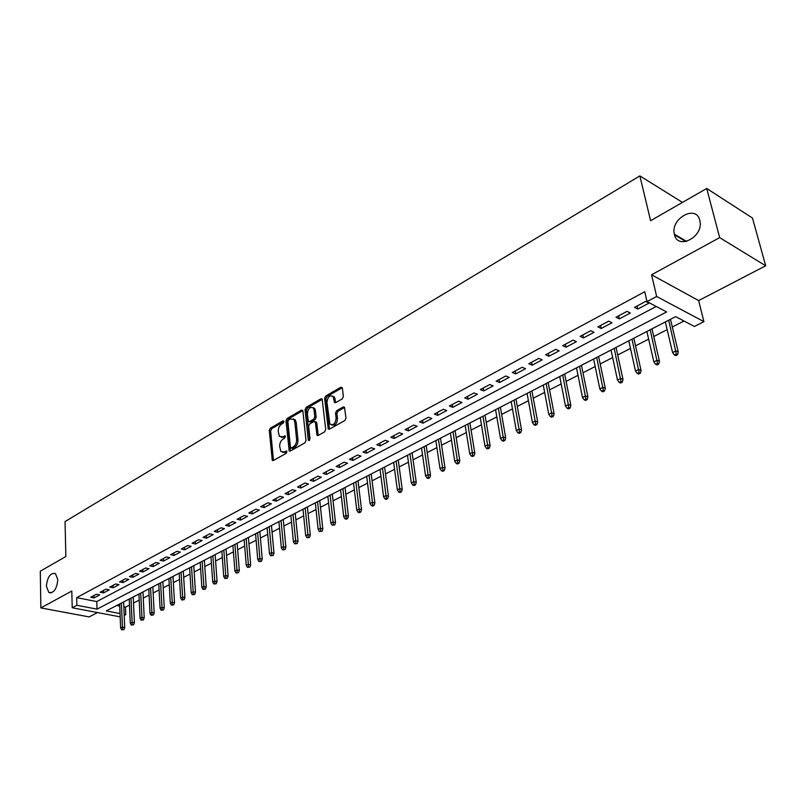 <?xml version="1.0" encoding="UTF-8"?>
<svg xmlns="http://www.w3.org/2000/svg" width="806" height="806" viewBox="0 0 806 806"><rect width="100%" height="100%" fill="white"/><g stroke="black" fill="none" stroke-linecap="round" stroke-linejoin="round"><path stroke-width="1.21" d="M283.974 421.478L283.027 420.843L270.322 428.228L269.285 430.515L272.307 460.387L273.345 460.528L286.221 453.325L286.745 451.138L284.317 451.975L280.891 451.501L279.692 446.484C279.622 443.199 280.74 440.731 283.057 439.079L284.72 438.132L285.253 435.965L282.835 436.812L279.4 436.348L278.241 431.432C278.171 428.177 279.289 425.719 281.586 424.057L283.249 423.09L283.974 421.478M674.441 234.496C677.524 250.414 703.588 237.035 699.971 221.096L699.799 220.3C696.223 204.15 670.219 218.638 674.37 234.163L674.441 234.496M46.385 586.184L48.803 592.501C53.77 593.377 56.773 589.146 57.81 579.786L55.453 573.57C50.476 572.623 47.453 576.824 46.385 586.184M342.268 398.869L343.366 396.461L342.369 388.099L340.867 387.202L325.695 396.028L324.606 398.406L328.254 428.953L329.463 429.155L344.847 420.551L345.965 418.133L344.484 407.181L343.225 406.949L336.646 410.697L335.538 413.095L336.122 418.153C335.397 423.785 333.331 425.749 329.916 424.037L326.964 402.426C327.72 396.794 329.785 394.849 333.17 396.592L334.47 402.426L335.699 402.637L342.268 398.869M706.721 188.473L752.472 218.053L765.7 265.789L719.657 237.629L706.721 188.473L650.603 220.703L639.863 175.899L65.044 521.563L65.86 556.513L40.3 571.192L40.854 607.915L71.794 591.03L72.218 607.764L76.882 605.286L76.681 597.629L644.729 291.752L647.017 301.625L656.658 296.487L703.92 321.654L694.409 326.47L675.63 316.637L106.271 610.908L120.034 613.547M719.657 237.629L651.55 274.775L656.658 296.487M302.885 411.01L301.484 410.103L287.047 418.505L285.989 420.813L289.203 450.897L290.291 451.048L304.92 442.877L305.998 440.519L302.885 411.01M306.129 407.403L320.929 398.799L322.128 398.99L325.725 429.467L324.627 431.855L318.179 435.462L317 435.27L315.398 422.415L313.957 421.488L309.746 423.885L308.668 426.243L310.008 438.796L308.446 440.328L308.245 439.784L305.061 409.75L306.129 407.403L307.489 407.876L322.279 399.282L320.929 398.799M40.854 607.915L89.144 616.912L97.516 612.57M96.357 594.264L90.675 597.286L94.03 597.951L99.712 594.929L96.357 594.264M105.929 589.156L100.176 592.229L103.521 592.904L109.294 589.841L105.929 589.156M115.641 583.977L109.797 587.09L113.162 587.786L119.006 584.682L115.641 583.977M125.494 578.728L119.57 581.892L122.935 582.597L128.859 579.443L125.494 578.728M135.489 573.398L129.474 576.602L132.849 577.328L138.864 574.124L135.489 573.398M145.634 567.988L139.529 571.242L142.904 571.978L149.009 568.734L145.634 567.988M155.931 562.507L149.735 565.802L153.11 566.558L159.306 563.263L155.931 562.507M166.379 556.936L160.092 560.291L163.477 561.057L169.764 557.712L166.379 556.936M176.977 551.284L170.6 554.689L173.985 555.465L180.373 552.08L176.977 551.284M187.738 545.541L181.269 548.997L184.655 549.803L191.143 546.357L187.738 545.541M198.669 539.718L192.09 543.224L195.495 544.04L202.074 540.544L198.669 539.718M209.772 533.804L203.092 537.36L206.487 538.196L213.167 534.65L209.772 533.804M221.035 527.799L214.255 531.416L217.66 532.272L224.441 528.665L221.035 527.799M232.481 521.694L225.589 525.371L228.995 526.237L235.886 522.58L232.481 521.694M244.107 515.497L237.105 519.225L240.52 520.122L247.513 516.404L244.107 515.497M255.915 509.201L248.802 512.989L252.218 513.906L259.33 510.127L255.915 509.201M267.914 502.803L260.691 506.662L264.106 507.589L271.33 503.76L267.914 502.803M280.105 496.305L272.76 500.224L276.176 501.181L283.521 497.282L280.105 496.305M292.487 489.705L285.032 493.675L288.447 494.662L295.913 490.693L292.487 489.705M305.081 482.995L297.505 487.036L300.92 488.033L308.497 484.003L305.081 482.995M317.876 476.165L310.179 480.275L313.594 481.303L321.302 477.202L317.876 476.165M330.893 469.233L323.055 473.404L326.48 474.452L334.309 470.291L330.893 469.233M344.122 462.181L336.162 466.422L339.578 467.49L347.547 463.259L344.122 462.181M357.582 455.007L349.482 459.319L352.897 460.417L360.997 456.115L357.582 455.007M371.264 447.713L363.022 452.106L366.448 453.224L374.679 448.841L371.264 447.713M385.187 440.288L376.805 444.761L380.22 445.899L388.603 441.446L385.187 440.288M399.353 432.741L390.819 437.285L394.235 438.454L402.758 433.93L399.353 432.741M413.76 425.054L405.086 429.679L408.491 430.888L417.165 426.273L413.76 425.054M428.429 417.236L419.594 421.941L422.999 423.17L431.835 418.485L428.429 417.236M443.35 409.277L434.363 414.072L437.769 415.332L446.756 410.556L443.35 409.277M458.554 401.176L449.395 406.053L452.801 407.342L461.949 402.486L458.554 401.176M474.019 392.925L464.709 397.892L468.095 399.222L477.414 394.265L474.019 392.925M489.776 384.533L480.295 389.59L483.681 390.94L493.161 385.903L489.776 384.533M505.825 375.979L496.164 381.127L499.539 382.518L509.201 377.379L505.825 375.979M522.177 367.264L512.334 372.513L515.699 373.924L525.542 368.705L522.177 367.264M538.831 358.378L528.796 363.728L532.162 365.178L542.186 359.859L538.831 358.378M555.808 349.33L545.581 354.781L548.926 356.272L559.142 350.842L555.808 349.33M573.106 340.112L562.679 345.663L566.024 347.195L576.431 341.663L573.106 340.112M590.738 330.712L580.119 336.374L583.443 337.936L594.052 332.304L590.738 330.712M608.711 321.131L597.881 326.904L601.195 328.505L612.016 322.753L608.711 321.131M627.048 311.348L616.006 317.242L619.3 318.884L630.342 313.02L627.048 311.348M76.681 597.629L96.78 601.568L656.235 306.461M637.768 309.081L649.021 303.096L645.757 301.384L634.483 307.388L637.768 309.081L637.072 306.008M123.842 606.868L125.454 607.18L129.494 605.115M133.514 603.049L139.216 600.127M143.267 598.052L149.09 595.07M153.15 592.984L159.104 589.942M163.185 587.846L169.26 584.743M173.371 582.637L179.557 579.464M183.697 577.338L190.014 574.104M194.175 571.968L200.623 568.663M204.805 566.527L211.394 563.152M215.595 560.996L222.325 557.551M226.557 555.384L233.418 551.868M237.669 549.682L244.681 546.095M248.963 543.899L256.117 540.232M260.419 538.025L267.733 534.287M272.065 532.071L279.521 528.242M283.883 526.006L291.5 522.107M295.893 519.86L303.671 515.87M308.083 513.613L316.043 509.533M320.476 507.266L328.596 503.095M333.069 500.808L341.371 496.556M345.865 494.259L354.348 489.907M358.861 487.59L367.536 483.157M372.08 480.819L380.946 476.286M385.52 473.938L394.577 469.294M399.182 466.936L408.44 462.191M413.075 459.823L422.546 454.967M427.21 452.579L436.882 447.622M441.577 445.214L451.481 440.147M456.206 437.718L466.331 432.54M471.077 430.102L481.434 424.792M486.22 422.344L496.818 416.914M501.634 414.445L512.475 408.894M517.321 406.405L528.414 400.723M533.29 398.224L544.644 392.411M549.551 389.892L561.178 383.938M566.124 381.409L578.013 375.314M582.99 372.765L595.171 366.518M600.178 363.959L612.661 357.562M617.698 354.983L630.473 348.434M635.551 345.834L648.639 339.125M653.747 336.515L667.156 329.644M672.305 327.004L683.992 321.02M116.779 605.477L119.741 606.062M682.47 202.397L639.863 175.899M651.55 274.775L698.651 300.588L765.7 265.789M698.651 300.588L703.92 321.654M125.454 607.18L125.766 614.646L124.205 615.441M76.882 605.286L97.022 609.145L666.673 311.932L647.017 301.625M120.175 616.872L72.218 607.764M124.154 614.343L125.766 614.646M96.78 601.568L97.022 609.145M94.03 597.951L93.949 595.543M103.521 592.904L103.44 590.486M113.162 587.786L113.062 585.358M122.935 582.597L122.834 580.149M132.849 577.328L132.738 574.869M142.904 571.978L142.783 569.51M153.11 566.558L152.989 564.069M163.477 561.057L163.336 558.558M173.985 555.465L173.834 552.956M184.655 549.803L184.503 547.274M195.495 544.04L195.324 541.501M206.487 538.196L206.316 535.647M217.66 532.272L217.469 529.693M228.995 526.237L228.803 523.658M240.52 520.122L240.309 517.523M252.218 513.906L251.996 511.296M264.106 507.589L263.864 504.959M276.176 501.181L275.934 498.531M288.447 494.662L288.185 491.992M300.92 488.033L300.648 485.353M313.594 481.303L313.312 478.603M326.48 474.452L326.178 471.742M339.578 467.49L339.266 464.77M352.897 460.417L352.565 457.677M366.448 453.224L366.095 450.463M380.22 445.899L379.858 443.129M394.235 438.454L393.862 435.663M408.491 430.888L408.098 428.077M422.999 423.17L422.586 420.349M437.769 415.332L437.336 412.491M452.801 407.342L452.347 404.481M468.095 399.222L467.631 396.34M483.681 390.94L483.187 388.049M499.539 382.518L499.035 379.596M515.699 373.924L515.165 370.992M532.162 365.178L531.607 362.237M548.926 356.272L548.352 353.3M566.024 347.195L565.419 344.202M583.443 337.936L582.819 334.933M601.195 328.505L600.551 325.473M619.3 318.884L618.635 315.841M685.906 241.578L674.541 234.858M281.274 437.265L284.206 437.255L282.835 436.812M285.465 436.53L284.206 437.255M282.785 452.408L285.687 452.398L284.317 451.975M286.956 451.692L285.687 452.398M283.984 421.528L271.682 428.671L270.645 430.958L273.476 460.458M302.794 410.607L288.407 418.959L287.359 421.266L290.382 450.997M288.608 419.986L287.863 421.609L290.432 447.33L291.409 447.995L293.193 446.998C295.56 445.335 296.699 442.837 296.608 439.512L294.805 421.881L293.928 419.463L290.372 418.959L288.608 419.986M291.228 448.065L292.79 448.428L291.409 447.995M293.384 418.949L295.288 419.926L296.175 422.334L297.978 439.955C298.069 443.28 296.93 445.768 294.573 447.431L292.79 448.428M315.609 421.83L316.768 422.878L318.219 435.442M309.615 440.136L306.421 410.224L305.061 409.75M314.038 409.972L313.333 408.017C310.058 406.415 308.063 408.35 307.338 413.831L308.345 421.407L309.494 421.578L313.705 419.18L314.783 416.813L314.038 409.972L315.408 410.435L314.703 408.491L312.93 407.604M309.222 421.699L310.864 422.042L309.494 421.578M315.408 410.435L316.154 417.276L315.075 419.644L310.864 422.042M307.489 407.876L306.421 410.224M332.717 396.109L334.53 397.086L335.689 402.647M331.77 424.984C335.115 425.82 337.029 423.704 337.502 418.626L336.122 418.153M343.225 406.949L344.595 407.433L338.016 411.171L336.908 413.579L337.502 418.626M340.867 387.202L342.238 387.706L327.055 396.512L325.967 398.889L329.473 429.145M121.605 629.859L123.882 629.627L121.605 629.859L120.618 627.965L122.341 627.108L124.708 627.542L123.64 601.931M122.562 629.385L121.363 603.11M120.618 627.965L119.651 603.996M124.708 627.542L123.882 629.627M131.277 625.053L133.564 624.811L131.277 625.053L130.27 623.149L132.023 622.272L134.39 622.716L133.242 596.974M132.244 624.569L130.965 598.153M130.27 623.149L129.232 599.049M134.39 622.716L133.564 624.811M141.08 620.177L143.387 619.935L141.08 620.177L140.063 618.262L141.846 617.376L144.214 617.829L142.974 591.947M142.068 619.693L140.697 593.115M140.063 618.262L138.934 594.032M144.214 617.829L143.387 619.935M151.024 615.23L153.352 614.988L151.024 615.23L149.997 613.306L151.8 612.409L154.168 612.872L152.838 586.849M152.032 614.736L150.571 588.017M149.997 613.306L148.788 588.944M154.168 612.872L153.352 614.988M161.119 610.223L163.457 609.971L161.119 610.223L160.072 608.278L161.905 607.371L164.273 607.845L162.852 581.67M162.137 609.709L160.585 582.839M160.072 608.278L158.772 583.776M164.273 607.845L163.457 609.971M171.356 605.125L173.703 604.883L171.356 605.125L170.298 603.18L172.152 602.253L174.529 602.737L173.008 576.421M172.383 604.611L170.751 577.59M170.298 603.18L168.907 578.537M174.529 602.737L173.703 604.883M181.743 599.966L184.111 599.714L181.743 599.966L180.675 598.002L182.549 597.065L184.937 597.558L183.315 571.091M182.791 599.442L181.058 572.26M180.675 598.002L179.184 573.227M184.937 597.558L184.111 599.714M192.281 594.727L194.669 594.475L192.281 594.727L191.193 592.753L193.108 591.795L195.485 592.309L193.762 565.691M193.349 594.193L191.516 566.86M191.193 592.753L189.622 567.837M195.485 592.309L194.669 594.475M202.981 589.408L205.389 589.156L202.981 589.408L201.883 587.423L203.817 586.456L206.205 586.97L204.371 560.21M204.059 588.864L202.125 561.369M201.883 587.423L200.2 562.366M206.205 586.97L205.389 589.156M213.842 584.007L216.26 583.756L213.842 584.007L212.724 582.013L214.688 581.025L217.076 581.559L215.142 554.639M214.93 583.463L212.895 555.808M212.724 582.013L210.95 556.815M217.076 581.559L216.26 583.756M224.864 578.527L227.302 578.275L224.864 578.527L223.725 576.522L225.73 575.524L228.118 576.068L226.073 548.997M225.972 577.973L223.826 550.155M223.725 576.522L221.852 551.173M228.118 576.068L227.302 578.275M236.047 572.965L238.505 572.703L236.047 572.965L234.899 570.94L236.934 569.933L239.322 570.487L237.166 543.264M237.176 572.401L234.929 544.413M234.899 570.94L232.914 545.461M239.322 570.487L238.505 572.703M247.412 567.313L249.89 567.051L247.412 567.313L246.253 565.288L248.308 564.26L250.706 564.825L248.419 537.441M248.56 566.739L246.193 538.589M246.253 565.288L244.158 539.647M250.706 564.825L249.89 567.051M258.948 561.581L261.446 561.319L258.948 561.581L257.769 559.535L259.864 558.487L262.252 559.072L259.854 531.527M260.116 560.996L257.628 532.685M257.769 559.535L255.562 533.753M262.252 559.072L261.446 561.319M270.665 555.747L273.184 555.485L270.665 555.747L269.466 553.702L271.592 552.634L273.99 553.228L271.471 525.532M271.854 555.163L269.244 526.681M269.466 553.702L267.149 527.769M273.99 553.228L273.184 555.485M282.574 549.833L285.102 549.571L282.574 549.833L281.354 547.768L283.51 546.69L285.908 547.294L283.259 519.437M283.772 549.239L281.042 520.575M281.354 547.768L278.906 521.683M285.908 547.294L285.102 549.571M294.664 543.818L297.213 543.556L294.664 543.818L293.424 541.743L295.621 540.655L298.019 541.269L295.228 513.251M295.883 543.214L293.031 514.389M293.424 541.743L290.855 515.508M298.019 541.269L297.213 543.556M306.945 537.713L309.514 537.451L306.945 537.713L305.686 535.627L307.922 534.519L310.31 535.154L307.398 506.964M308.184 537.098L305.202 508.092M305.686 535.627L302.996 509.231M310.31 535.154L309.514 537.451M319.418 531.507L322.017 531.245L319.418 531.507L318.148 529.411L320.415 528.283L322.813 528.927L319.75 500.576M320.677 530.882L317.564 501.705M318.148 529.411L315.327 502.863M322.813 528.927L322.017 531.245M332.102 525.2L334.712 524.938L332.102 525.2L330.813 523.094L333.12 521.945L335.508 522.61L332.314 494.088M333.382 524.565L330.138 495.206M330.813 523.094L327.861 496.385M335.508 522.61L334.712 524.938M344.998 518.792L346.328 519.175L347.628 518.52L346.298 518.147L344.998 518.792L343.688 516.666L346.026 515.508L348.424 516.183L345.069 487.489M346.298 518.147L342.903 488.607M343.688 516.666L340.585 489.806M348.424 516.183L347.628 518.52M358.096 512.284L359.426 512.666L360.756 512.012L359.416 511.629L358.096 512.284L356.766 510.148L359.144 508.959L361.541 509.654L358.035 480.789M359.416 511.629L355.879 481.897M356.766 510.148L353.532 483.116M361.541 509.654L360.756 512.012M371.415 505.654L372.745 506.047L374.095 505.382L372.765 504.989L371.415 505.654L370.065 503.508L372.483 502.299L374.881 503.015L371.223 473.978M372.765 504.989L369.077 475.087M370.065 503.508L366.68 476.316M374.881 503.015L374.095 505.382M384.956 498.924L386.286 499.327L387.656 498.652L386.326 498.249L384.956 498.924L383.585 496.758L386.044 495.539L388.442 496.264L384.613 467.047M386.326 498.249L382.487 468.155M383.585 496.758L380.059 469.404M388.442 496.264L387.656 498.652M398.728 492.073L400.058 492.486L401.448 491.801L400.119 491.388L398.728 492.073L397.338 489.897L399.836 488.658L402.224 489.393L398.245 460.004M400.119 491.388L396.119 461.103M397.338 489.897L393.65 462.382M402.224 489.393L401.448 491.801M412.743 485.111L414.062 485.534L415.483 484.829L414.153 484.406L412.743 485.111L411.322 482.925L413.861 481.656L416.259 482.421L412.098 452.851M414.153 484.406L409.992 453.939M411.322 482.925L407.473 455.239M416.259 482.421L415.483 484.829M426.989 478.029L428.318 478.462L429.749 477.746L428.429 477.313L426.989 478.029L425.548 475.822L428.137 474.533L430.515 475.318L426.183 445.567M428.429 477.313L424.087 446.645M425.548 475.822L421.538 447.965M430.515 475.318L429.749 477.746M441.487 470.825L442.806 471.268L444.267 470.533L442.947 470.1L441.487 470.825L440.016 468.608L442.645 467.289L445.033 468.095L440.509 438.162M442.947 470.1L438.434 439.23M440.016 468.608L435.834 440.58M445.033 468.095L444.267 470.533M456.226 463.49L457.556 463.944L459.037 463.198L457.717 462.745L456.226 463.49L454.745 461.254L457.425 459.924L459.803 460.74L455.088 430.626M457.717 462.745L453.032 431.694M454.745 461.254L450.383 433.054M459.803 460.74L459.037 463.198M471.238 456.025L472.558 456.488L474.069 455.743L472.749 455.279L471.238 456.025L469.727 453.778L472.447 452.418L474.825 453.264L469.928 422.959M472.749 455.279L467.883 424.016M469.727 453.778L465.183 425.407M474.825 453.264L474.069 455.743M486.512 448.428L487.832 448.912L489.373 448.136L488.053 447.662L486.512 448.428L484.98 446.171L487.751 444.791L490.119 445.647L485.021 415.15M488.053 447.662L482.985 416.208M484.98 446.171L480.245 417.619M490.119 445.647L489.373 448.136M502.067 440.701L503.377 441.184L504.949 440.408L503.639 439.925L502.067 440.701L500.496 438.424L503.327 437.023L505.694 437.9L500.385 407.211M503.639 439.925L498.37 408.259M500.496 438.424L495.579 409.7M505.694 437.9L504.949 440.408M517.895 432.832L519.205 433.326L520.807 432.53L519.497 432.036L517.895 432.832L516.303 430.545L519.185 429.104L521.542 430.011L516.021 399.131M519.497 432.036L514.027 400.159M516.303 430.545L511.185 401.63M521.542 430.011L520.807 432.53M534.015 424.812L535.325 425.326L536.957 424.52L535.647 424.006L534.015 424.812L532.403 422.515L535.325 421.054L537.683 421.971L531.94 390.9M535.647 424.006L529.965 391.928M532.403 422.515L527.074 393.419M537.683 421.971L536.957 424.52M550.438 416.652L551.737 417.176L553.4 416.349L552.1 415.825L550.438 416.652L548.795 414.334L551.778 412.843L554.115 413.79L548.151 382.528M552.1 415.825L546.196 383.535M548.795 414.334L543.254 385.056M554.115 413.79L553.4 416.349M567.162 408.34L568.462 408.874L570.154 408.027L568.855 407.493L567.162 408.34L565.49 406.002L568.522 404.491L570.86 405.458L564.653 373.994M568.855 407.493L562.729 374.992M565.49 406.002L559.727 376.543M570.86 405.458L570.154 408.027M584.199 399.867L585.499 400.411L587.221 399.554L585.922 399.01L584.199 399.867L582.496 397.519L585.589 395.968L587.917 396.965L581.469 365.299M585.922 399.01L579.564 366.287M582.496 397.519L576.512 367.868M587.917 396.965L587.221 399.554M601.568 391.232L602.858 391.797L604.611 390.92L603.321 390.356L601.568 391.232L599.825 388.865L602.989 387.293L605.306 388.311L598.606 356.443M603.321 390.356L596.722 357.421M599.825 388.865L593.609 359.023M605.306 388.311L604.611 390.92M619.26 382.437L620.549 383.011L622.333 382.125L621.053 381.54L619.26 382.437L617.497 380.059L620.711 378.447L623.018 379.495L616.056 347.426M621.053 381.54L614.202 348.383M617.497 380.059L611.039 350.026M623.018 379.495L622.333 382.125M637.294 373.46L638.574 374.055L640.397 373.148L639.118 372.553L637.294 373.46L635.501 371.072L638.775 369.44L641.072 370.508L633.848 338.228M639.118 372.553L632.025 339.175M635.501 371.072L628.791 340.847M641.072 370.508L640.397 373.148M655.691 364.322L656.961 364.927L658.824 364L657.545 363.395L655.691 364.322L653.857 361.914L657.202 360.242L659.489 361.34L651.983 328.858M657.545 363.395L650.19 329.785M653.857 361.914L646.896 331.488M659.489 361.34L658.824 364M674.441 354.993L675.71 355.617L677.604 354.68L676.335 354.056L674.441 354.993L672.577 352.575L675.982 350.872L678.259 352L670.471 319.307M676.335 354.056L668.698 320.214M672.577 352.575L665.343 321.957M678.259 352L677.604 354.68M283.893 421.125L283.027 420.843M286.855 451.3L285.989 451.028M285.364 436.137L284.498 435.855M273.365 459.984L271.995 459.561M270.645 430.958L269.285 430.515M271.682 428.671L270.322 428.228M290.271 450.524L288.901 450.091M287.359 421.266L285.989 420.813M288.407 418.959L287.047 418.505M302.774 410.546L301.484 410.103M294.573 447.431L293.193 446.998M297.978 439.955L296.608 439.512M296.175 422.334L294.805 421.881M318.098 434.968L316.718 434.515M316.768 422.878L315.398 422.415M309.554 440.207L308.245 439.784M315.075 419.644L313.705 419.18M316.154 417.276L314.783 416.813M335.578 402.204L334.218 401.72M335.195 398.95L333.835 398.456M336.908 413.579L335.538 413.095M338.016 411.171L336.646 410.697M329.352 428.661L327.982 428.208M325.967 398.889L324.606 398.406M327.055 396.512L325.695 396.028M51.07 592.944L48.803 592.501M686.621 241.417L674.37 234.163M273.093 460.629L272.307 460.387M290.039 451.159L289.203 450.897M295.288 419.926L293.928 419.463M317.907 435.572L317 435.27M316.496 422.132L315.126 421.669M309.071 440.529L308.446 440.328M314.703 408.491L313.333 408.017M335.407 402.758L334.47 402.426M334.53 397.086L333.17 396.592M329.191 429.266L328.254 428.953"/></g></svg>
